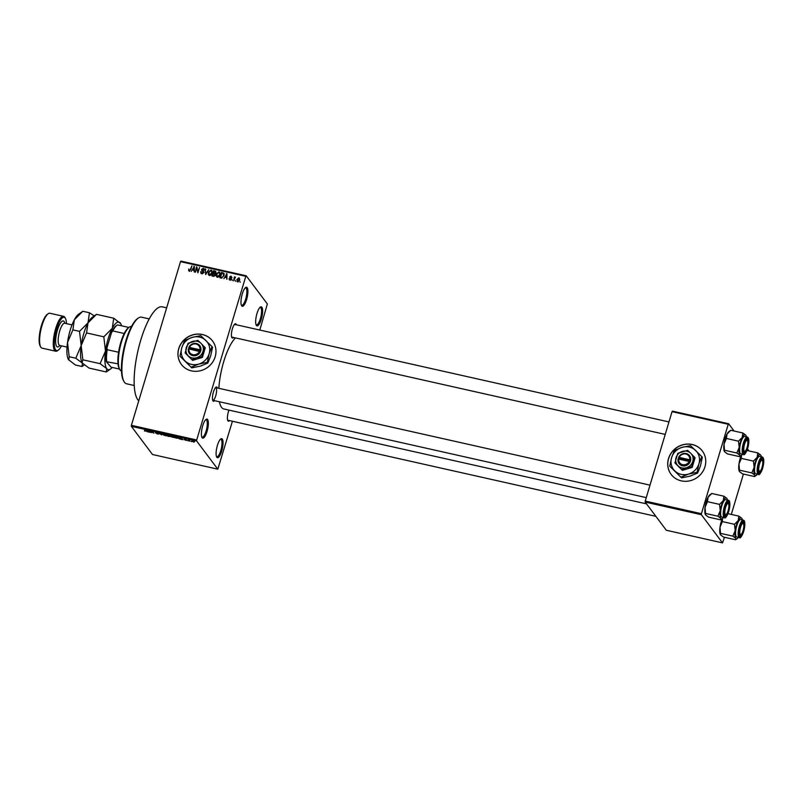 <?xml version="1.0" encoding="UTF-8"?>
<svg xmlns="http://www.w3.org/2000/svg" width="804" height="804" viewBox="0 0 804 804"><rect width="100%" height="100%" fill="white"/><g stroke="black" fill="none" stroke-linecap="round" stroke-linejoin="round"><path stroke-width="1.21" d="M216.849 457.295A9.748 2.804 -77.3 0 1 216.718 457.094A9.748 2.804 -77.3 0 1 216.839 447.587A9.748 2.804 -77.3 0 1 220.788 438.944A9.748 2.804 -77.3 0 1 222.306 439.105A9.748 2.804 -77.3 0 1 221.723 451.064A9.748 2.804 -77.3 0 1 216.849 457.295M216.477 456.541A8.934 2.573 102.7 0 0 216.859 456.752A8.934 2.573 102.7 0 0 221.07 449.637A8.934 2.573 102.7 0 0 221.321 439.698A8.934 2.573 102.7 0 0 220.778 439.306A8.934 2.573 102.7 0 0 220.336 439.336M256.406 325.439A9.748 2.804 -77.3 0 1 256.275 325.228A9.748 2.804 -77.3 0 1 256.396 315.731A9.748 2.804 -77.3 0 1 260.345 307.078A9.748 2.804 -77.3 0 1 261.863 307.249A9.748 2.804 -77.3 0 1 261.29 319.208A9.748 2.804 -77.3 0 1 256.406 325.439M256.034 324.685A8.934 2.573 102.7 0 0 256.416 324.896A8.934 2.573 102.7 0 0 260.637 317.781A8.934 2.573 102.7 0 0 260.878 307.832A8.934 2.573 102.7 0 0 260.335 307.45A8.934 2.573 102.7 0 0 259.903 307.47M241.713 305.852A9.748 2.804 -77.3 0 1 241.572 305.641A9.748 2.804 -77.3 0 1 241.702 296.143A9.748 2.804 -77.3 0 1 245.652 287.5A9.748 2.804 -77.3 0 1 247.17 287.661A9.748 2.804 -77.3 0 1 246.587 299.621A9.748 2.804 -77.3 0 1 241.713 305.852M241.341 305.098A8.934 2.573 102.7 0 0 241.723 305.309A8.934 2.573 102.7 0 0 245.934 298.194A8.934 2.573 102.7 0 0 246.185 288.244A8.934 2.573 102.7 0 0 245.642 287.862A8.934 2.573 102.7 0 0 245.2 287.892M202.146 437.708A9.748 2.804 -77.3 0 1 202.015 437.507A9.748 2.804 -77.3 0 1 202.136 427.999A9.748 2.804 -77.3 0 1 206.095 419.356A9.748 2.804 -77.3 0 1 207.603 419.527A9.748 2.804 -77.3 0 1 207.03 431.487A9.748 2.804 -77.3 0 1 202.146 437.708M201.774 436.964A8.934 2.573 102.7 0 0 202.156 437.165A8.934 2.573 102.7 0 0 206.377 430.05A8.934 2.573 102.7 0 0 206.618 420.11A8.934 2.573 102.7 0 0 206.075 419.728A8.934 2.573 102.7 0 0 205.643 419.748M681.279 480.862A19.507 18.14 -36.9 0 0 702.143 472.531A19.507 18.14 -36.9 0 0 702.334 450.974A19.507 18.14 -36.9 0 0 692.184 444.491A19.507 18.14 -36.9 0 0 671.32 452.833A19.507 18.14 -36.9 0 0 671.129 474.38A19.507 18.14 -36.9 0 0 681.279 480.862M702.364 451.024A19.507 18.14 -36.9 0 0 692.264 444.582A19.507 18.14 -36.9 0 0 671.41 452.903A19.507 18.14 -36.9 0 0 671.169 474.43M191.493 370.875A19.507 18.14 -36.9 0 0 212.367 362.544A19.507 18.14 -36.9 0 0 212.557 340.986A19.507 18.14 -36.9 0 0 202.407 334.504A19.507 18.14 -36.9 0 0 181.543 342.846A19.507 18.14 -36.9 0 0 181.352 364.393A19.507 18.14 -36.9 0 0 191.493 370.875M212.588 341.037A19.507 18.14 -36.9 0 0 202.477 334.595A19.507 18.14 -36.9 0 0 181.634 342.916A19.507 18.14 -36.9 0 0 181.392 364.443M233.532 337.469A7.316 2.111 -77.3 0 1 231.964 337.74A7.316 2.111 -77.3 0 1 231.864 337.59A7.316 2.111 -77.3 0 1 231.954 330.454A7.316 2.111 -77.3 0 1 234.929 323.972A7.316 2.111 -77.3 0 1 236.064 324.092A7.316 2.111 -77.3 0 1 236.376 324.786M235.069 324.685A6.502 1.869 102.7 0 0 234.678 324.404A6.502 1.869 102.7 0 0 234.466 324.394M229.512 420.592A7.316 2.111 -77.3 0 1 227.954 420.864A7.316 2.111 -77.3 0 1 227.854 420.703A7.316 2.111 -77.3 0 1 228.999 410.12M214.567 400.673A7.316 2.111 -77.3 0 1 213.01 400.945A7.316 2.111 -77.3 0 1 212.909 400.784A7.316 2.111 -77.3 0 1 213 393.658A7.316 2.111 -77.3 0 1 215.964 387.176A7.316 2.111 -77.3 0 1 217.1 387.297A7.316 2.111 -77.3 0 1 217.422 387.99M650.004 485.134L215.713 387.608A6.502 1.869 102.7 0 0 215.502 387.598M138.74 400.844A48.763 14.04 -77.3 0 1 137.876 399.869A48.763 14.04 -77.3 0 1 139.203 345.64A48.763 14.04 -77.3 0 1 162.197 306.826L166.649 307.832M646.527 503.877L223.813 408.955A37.386 10.764 -77.3 0 1 221.552 407.337A37.386 10.764 -77.3 0 1 219.412 401.759M217.804 469.174L196.648 440.994L131.343 426.321L152.499 454.511L217.804 469.174L232.426 421.246M259.792 330.042L267.36 303.972L246.215 275.782L245.803 276.305L180.508 261.642L180.91 261.119L246.215 275.782M237.632 281.822L236.889 279.521L238.828 277.822L239.592 280.083L237.632 281.822L236.989 281.41M239.14 278.757L238.828 277.822L239.471 278.234M233.683 280.857L234.356 276.898L234.657 277.621L235.441 277.058L233.683 280.857M229.874 280.073L229.06 278.576L230.065 279.531L230.899 279.078L229.632 276.938L231.049 276.073L231.833 277.43L230.899 276.636L230.135 276.958L231.411 279.088L229.874 280.073L229.23 279.702M229.572 278.616L230.477 280.083M231.331 279.31L230.446 277.641M231.331 277.39L230.899 276.636M230.195 277.32L231.411 279.088M224.025 273.641L223.924 275.802L221.291 278.073L219.874 277.762L221.472 272.455L223.824 273.28M216.105 272.868L215.03 271.008L215.954 272.646L215.1 273.631L215.371 275.089L213.432 276.315L211.934 275.973L213.532 270.677L215.804 271.43M205.683 274.576L205.362 268.837L205.603 273.893L208.789 269.611L205.683 274.576M195.372 272.254L196.477 266.848L197.754 271.672L199.513 267.521L197.925 272.827L196.648 268.013L195.372 272.254M188.88 270.807L188.669 269.059L189.422 270.335L190.066 270.054L191.925 265.822L190.839 269.42L189.211 270.948L188.568 270.405L189.211 270.948M189.885 271.129L189.161 270.174L189.855 270.908M131.343 426.321L131.394 425.326L196.699 439.989L245.803 276.305M131.394 425.326L180.508 261.642M191.322 271.35L194.387 266.375L194.337 272.023L193.885 270.234L192.216 269.853L191.322 271.35M203.603 272.928L201.513 269.451L203.332 268.305L204.306 270.214L203.161 268.928L201.985 270.154L203.392 271.139L203.754 272.566L201.784 273.772L200.91 273.239L200.719 271.621L202.015 273.159L203.261 272.476L201.673 270.667M202.176 273.822L201.362 272.757L202.487 273.792M203.683 269.219L203.332 268.305L204.136 268.797M203.804 270.184L203.161 268.928M201.985 270.154L204.115 272.094M208.95 275.32L208.296 272.405L211 270.033L211.864 270.596L212.045 273.179L210.99 274.968L209.362 275.471L208.226 274.325L209.362 275.471M216.949 275.139L216.879 277.068L216.236 274.184L218.939 271.812L219.804 272.375L219.984 274.958L218.929 276.757L217.301 277.259L216.165 276.114L217.301 277.259M223.904 278.666L226.969 273.692L226.919 279.34L226.467 277.551L224.798 277.169L223.904 278.666M232.306 280.546L232.044 279.681L232.306 280.546M235.612 281.289L235.361 280.425L235.612 281.289M240.175 282.315L239.914 281.45L240.175 282.315M191.633 441.647L190.97 441.306L191.633 441.647M188.327 440.904L187.664 440.562L188.327 440.904M179.925 439.024L179.413 438.904L180.136 437.677L182.94 439.698L179.925 439.024M171.031 435.748L170.87 436.311L172.076 435.848L174.548 437.617L171.775 436.994L170.729 435.929M163.101 433.969L162.931 434.532L164.137 434.07L166.609 435.838L163.835 435.205L162.79 434.15M155.504 432.261L158.981 433.929L157.835 434.08L155.815 433.155L158.499 433.828L155.383 432.341M157.735 433.899L158.559 433.617M156.669 432.391L155.926 432.612M147.343 431.708L146.83 431.587L147.554 430.361L150.358 432.381L147.343 431.708M144.429 430.974L145.574 431.055L144.609 429.698L145.946 430.944L144.489 430.773M145.946 430.944L145.323 431.095M151.393 432.612L150.167 430.944L153.212 432.743L152.69 431.517L153.946 433.185L150.388 431.276L151.393 432.612M161.704 434.924L158.539 432.833L161.292 434.673L161.966 433.597L161.704 434.924M170.559 436.512L167.956 436.331L166.699 434.662L169.845 435.718L170.619 436.683M178.508 437.999L175.895 438.12L174.639 436.441L178.649 438.381M185.965 440.25L184.458 439.728L186.337 440.18L184.136 439.225L184.96 439.125L186.799 440.26L185.925 440.391L186.799 440.26M185.835 440.22L186.357 440.23M184.186 439.054L184.96 439.125M185.151 439.165L184.598 439.306M189.704 441.215L188.307 439.888L189.855 440.28L189.131 440.361L189.704 441.215M193.734 441.989L191.875 441.195L192.739 440.873L194.548 441.788L193.694 442.13L194.548 441.788M191.995 440.793L192.739 440.873M645.17 502.078L666.325 530.258L722.515 542.881L701.369 514.701L645.17 502.078L645.22 501.083L701.41 513.696L728.243 424.281L672.054 411.658L672.456 411.135L728.645 423.758L728.243 424.281M645.22 501.083L672.054 411.658M749.057 450.954L747.519 448.903M734.112 431.034L728.645 423.758M722.515 542.881L724.454 537.263M731.298 514.429L743.409 474.069M701.41 513.696L701.369 514.701M218.839 388.312A37.386 10.764 -77.3 0 1 235.512 337.921M196.699 439.989L196.648 440.994M227.622 420.13A6.502 1.869 102.7 0 0 227.813 420.211L655.873 516.339M212.678 400.211A6.502 1.869 102.7 0 0 212.869 400.291A6.502 1.869 102.7 0 0 215.934 395.116A6.502 1.869 102.7 0 0 216.115 387.89M231.632 337.007A6.502 1.869 102.7 0 0 231.833 337.087L665.22 434.411M147.222 430.291L146.83 431.587M147.484 430.753L148.75 431.436L147.484 430.753M161.634 433.527L161.292 434.673M164.328 434.11L163.413 434.642L165.272 435.587L166.157 435.235L164.287 434.26L163.413 434.642M166.237 434.954L165.272 435.587M167.332 434.964L169.383 435.637L167.383 434.813M167.855 435.657L170.076 436.401L167.905 435.507M172.267 435.899L171.352 436.421L173.212 437.366L174.096 437.014L172.227 436.049L171.352 436.421M174.177 436.743L173.212 437.366M175.272 436.753L176.237 438.029L178.136 438.25L175.322 436.592M178.106 437.607L178.156 438.2M179.805 437.607L179.413 438.904M180.096 437.667L179.965 438.612M181.382 438.572L180.056 437.808M179.985 438.461L181.332 438.763M192.9 440.904L192.357 441.306L194.076 441.697L192.357 441.306M194.156 441.436L193.573 441.959M189.292 271.36L189.382 270.013M189.071 269.591L188.669 269.059M194.377 266.928L193.875 266.255M194.347 270.847L193.885 270.234M193.473 267.832L192.558 269.27L193.905 269.571L193.995 266.878L193.473 267.832M193.161 270.074L192.558 269.27M194.377 267.38L193.995 266.878M194.347 270.164L193.905 269.571M196.99 268.476L197.151 267.943M197.111 267.692L196.477 266.848M197.965 272.697L197.814 271.742M197.312 268.898L196.648 268.013M201.372 273.621L201.382 272.787M201.171 272.224L200.719 271.621M202.176 271.079L202.216 270.476M201.945 270.023L201.513 269.451M202.698 271.109L202.116 270.335M205.844 269.471L205.362 268.837M208.939 275.28L209.01 273.36M208.678 272.908L208.296 272.405M211.341 270.948L211 270.033M212.437 272.757L211.532 271.611M210.025 275.491L208.909 274.435L209.733 275.511M210.819 270.647L208.779 272.516L209.542 274.847L211.563 273.048L211.713 271.802L210.819 270.647L212.206 272.455M214.125 271.471L213.532 270.677M214.748 274.094L215.492 274.204M213.824 271.4L213.351 272.988L214.779 273.249L215.452 272.616L213.824 271.4M213.944 273.782L213.351 272.988M215.773 273.058L214.668 271.591M215.412 274.094L214.779 273.249M213.16 273.601L212.608 275.471L214.155 275.742L214.889 274.978L213.16 273.601M213.201 276.264L212.608 275.471M215.241 275.45L214.115 273.822M214.135 276.365L213.633 275.692M216.618 274.697L216.236 274.184M219.281 272.727L218.939 271.812M220.376 274.546L219.472 273.39M217.964 277.269L216.849 276.224L217.663 277.3M218.758 272.435L216.718 274.305L217.482 276.636L219.502 274.837L219.653 273.591L218.758 272.435L220.145 274.234M222.065 273.249L221.472 272.455M223.311 273.661L224.276 273.983M221.763 273.179L220.547 277.249L221.412 277.44L222.859 276.948L223.442 275.692L223.281 273.631L221.763 273.179M221.14 278.043L220.547 277.249M224.115 274.717L223.281 273.631M221.934 278.134L221.412 277.44M226.959 274.244L226.457 273.571M226.929 278.164L226.467 277.551M226.055 275.149L225.15 276.586L226.487 276.888L226.587 274.194L226.055 275.149M225.743 277.39L225.15 276.586M226.959 274.697L226.587 274.194M226.929 277.481L226.487 276.888M229.743 280.043L229.06 278.576M237.461 281.772L237.461 281.078M237.27 280.033L236.889 279.521M238.647 278.375L237.371 279.631L237.813 281.269L239.089 280.013L238.647 278.375L239.753 279.581M238.215 281.812L237.421 281.018L238.135 281.973M124.037 381.598L123.514 380.684A33.316 9.588 -77.3 0 1 123.937 348.212A33.316 9.588 -77.3 0 1 137.444 318.675L138.298 318.072A34.13 9.829 102.7 0 0 124.459 348.333A34.13 9.829 102.7 0 0 124.037 381.598A34.13 9.829 102.7 0 0 124.499 382.312A34.13 9.829 102.7 0 0 126.57 383.779L134.258 385.508M149.212 318.907L141.534 317.178A34.13 9.829 102.7 0 0 138.298 318.072M720.756 533.414L732.846 536.127L735.76 538.288L735.58 539.765L723.489 537.052L720.575 534.881L720.022 527.153A10.723 3.085 -77.3 0 1 721.208 521.726A10.723 3.085 -77.3 0 1 722.304 518.68M720.575 534.881L720.444 534.68A10.723 3.085 -77.3 0 1 720.022 527.153L722.394 521.585L722.484 518.55M743.409 531.122A7.316 2.111 -77.3 0 1 739.65 535.645A7.316 2.111 -77.3 0 1 740.182 526.821A7.316 2.111 -77.3 0 1 742.715 522.027A7.316 2.111 -77.3 0 1 744.373 524.077A7.316 2.111 -77.3 0 1 743.409 531.122M741.087 534.379A5.688 1.638 102.7 0 0 743.278 529.856A5.688 1.638 102.7 0 0 743.65 524.258A5.688 1.638 102.7 0 0 743.469 523.786A5.688 1.638 102.7 0 0 740.816 526.479A5.688 1.638 102.7 0 0 739.941 533.685A5.688 1.638 102.7 0 0 741.087 534.379L740.233 534.972A6.502 1.869 -77.3 0 1 739.62 535.142A6.502 1.869 -77.3 0 1 739.419 535.062A6.502 1.869 102.7 0 0 739.62 535.142A6.502 1.869 102.7 0 0 740.695 534.529M743.298 520.148L740.725 519.565A8.934 2.573 102.7 0 0 736.786 525.665A8.934 2.573 102.7 0 0 736.806 537.012L739.389 537.595A8.934 2.573 -77.3 0 1 739.368 526.248A8.934 2.573 -77.3 0 1 743.298 520.148C745.107 520.339 745.228 524.118 743.68 531.494C741.62 536.71 740.193 538.74 739.389 537.595M735.58 539.765L737.429 538.479A10.723 3.085 -77.3 0 1 735.76 538.288A10.723 3.085 -77.3 0 1 735.218 530.56L732.846 536.127M734.484 524.298L735.218 530.56A10.723 3.085 -77.3 0 1 738.213 520.56L734.484 524.298L722.394 521.585M738.846 516.118L738.213 520.56A10.723 3.085 -77.3 0 1 741.76 518.289L738.846 516.118L727.992 513.686M738.464 537.384A10.723 3.085 -77.3 0 1 737.429 538.479M742.383 519.947A10.723 3.085 102.7 0 0 741.911 518.51M743.177 523.474A6.502 1.869 102.7 0 0 742.464 522.459A6.502 1.869 102.7 0 0 742.253 522.449A6.502 1.869 -77.3 0 1 742.464 522.459A6.502 1.869 -77.3 0 1 742.946 522.871L743.469 523.786M759.539 471.325A5.688 1.638 102.7 0 0 760.051 471.174A5.688 1.638 102.7 0 0 762.363 466.129A5.688 1.638 102.7 0 0 762.433 460.581A5.688 1.638 102.7 0 0 761.991 460.22A5.688 1.638 102.7 0 0 759.147 465.476A5.688 1.638 102.7 0 0 759.539 471.325M762.142 460.27A6.502 1.869 102.7 0 0 761.428 459.255A6.502 1.869 102.7 0 0 761.217 459.255A6.502 1.869 -77.3 0 1 761.408 459.255A6.502 1.869 -77.3 0 1 761.428 459.255A6.502 1.869 -77.3 0 1 761.911 459.677L762.433 460.581M760.051 471.174L759.197 471.777A6.502 1.869 -77.3 0 1 758.604 471.948A6.502 1.869 -77.3 0 1 758.574 471.948A6.502 1.869 -77.3 0 1 758.383 471.858A6.502 1.869 102.7 0 0 758.574 471.948A6.502 1.869 102.7 0 0 759.649 471.335M728.082 503.495A5.688 1.638 102.7 0 0 725.238 508.761A5.688 1.638 102.7 0 0 725.62 514.61A5.688 1.638 102.7 0 0 726.143 514.449A5.688 1.638 102.7 0 0 728.454 509.414A5.688 1.638 102.7 0 0 728.524 503.867A5.688 1.638 102.7 0 0 728.082 503.495M726.143 514.449L725.278 515.052A6.502 1.869 -77.3 0 1 724.685 515.233A6.502 1.869 -77.3 0 1 724.665 515.223A6.502 1.869 -77.3 0 1 724.474 515.143A6.502 1.869 102.7 0 0 724.665 515.223A6.502 1.869 102.7 0 0 725.741 514.61M728.233 503.555A6.502 1.869 102.7 0 0 727.519 502.54A6.502 1.869 102.7 0 0 727.308 502.53A6.502 1.869 -77.3 0 1 727.489 502.53A6.502 1.869 -77.3 0 1 727.519 502.54A6.502 1.869 -77.3 0 1 728.002 502.952L728.524 503.867M747.67 441.135A5.688 1.638 102.7 0 0 747.479 440.662A5.688 1.638 102.7 0 0 744.826 443.356A5.688 1.638 102.7 0 0 743.961 450.572A5.688 1.638 102.7 0 0 745.107 451.255A5.688 1.638 102.7 0 0 747.288 446.733A5.688 1.638 102.7 0 0 747.67 441.135M747.187 440.351A6.502 1.869 102.7 0 0 746.474 439.336A6.502 1.869 102.7 0 0 746.263 439.326A6.502 1.869 -77.3 0 1 746.474 439.336A6.502 1.869 -77.3 0 1 746.966 439.758L747.479 440.662M745.107 451.255L744.243 451.858A6.502 1.869 -77.3 0 1 743.63 452.019A6.502 1.869 -77.3 0 1 743.439 451.938A6.502 1.869 102.7 0 0 743.63 452.019A6.502 1.869 102.7 0 0 744.705 451.416M119.786 369.518L119.263 368.604A21.939 6.321 -77.3 0 1 118.027 363.84A21.939 6.321 -77.3 0 1 118.58 352.242A21.939 6.321 -77.3 0 1 120.861 342.152A21.939 6.321 -77.3 0 1 124.208 333.499A21.939 6.321 -77.3 0 1 128.429 327.771L129.293 327.168A22.753 6.553 102.7 0 0 121.434 342.092A22.753 6.553 102.7 0 0 119.786 369.518A22.753 6.553 102.7 0 0 121.464 370.976M131.444 326.575A22.753 6.553 102.7 0 0 129.293 327.168M124.208 333.499L112.821 330.946L111.525 332.565A21.125 6.08 -77.3 0 1 116.178 325.811L117.042 325.218A21.939 6.321 102.7 0 0 112.821 330.946M118.027 363.84L106.299 361.679A21.125 6.08 -77.3 0 1 106.972 347.72L111.525 332.565M106.972 347.72L107.193 349.69A21.939 6.321 102.7 0 0 106.63 361.277M118.58 352.242L107.193 349.69M128.891 327.449L117.545 324.906A21.939 6.321 102.7 0 0 117.042 325.218M119.565 369.096L111.073 367.187L106.299 361.679M754.172 467.355A10.723 3.085 -77.3 0 1 755.358 461.938A10.723 3.085 -77.3 0 1 757.177 457.355L753.438 461.104L754.172 467.355L751.81 472.923L754.725 475.094L754.534 476.561L756.393 475.275A10.723 3.085 -77.3 0 1 754.725 475.094A10.723 3.085 102.7 0 1 754.172 467.355M759.147 463.617A7.316 2.111 -77.3 0 1 761.669 458.823A7.316 2.111 -77.3 0 1 763.338 460.883A7.316 2.111 -77.3 0 1 762.373 467.918A7.316 2.111 -77.3 0 1 758.614 472.44A7.316 2.111 -77.3 0 1 759.147 463.617M755.75 462.461A8.934 2.573 102.7 0 0 755.77 473.807L758.343 474.39A8.934 2.573 -77.3 0 1 758.333 463.044A8.934 2.573 -77.3 0 1 762.262 456.943L759.679 456.37A8.934 2.573 102.7 0 0 755.75 462.461M754.534 476.561L742.454 473.847L739.539 471.677L738.987 463.948L741.358 458.391L753.438 461.104M739.72 470.209L751.81 472.923M741.358 458.391L741.449 455.345A10.723 3.085 -77.3 0 1 739.77 455.175L739.59 456.642L741.439 455.355A10.723 3.085 -77.3 0 0 742.484 454.26M757.81 452.923L757.177 457.355A10.723 3.085 -77.3 0 1 760.725 455.084L757.81 452.923L746.956 450.481M760.875 455.315L760.725 455.084A10.723 3.085 -77.3 0 1 760.875 455.315A10.723 3.085 -77.3 0 1 761.348 456.742M739.539 471.677L739.389 471.456A10.723 3.085 -77.3 0 1 738.987 463.948A10.723 3.085 -77.3 0 1 741.258 455.476M757.428 474.189A10.723 3.085 -77.3 0 1 756.393 475.275M720.625 519.846L708.545 517.133L705.631 514.962L705.078 507.234A10.723 3.085 -77.3 0 1 706.264 501.807A10.723 3.085 -77.3 0 1 708.083 497.234L711.811 493.485L723.901 496.199L723.268 500.641L719.53 504.379L720.263 510.64L717.902 516.208L720.816 518.369L720.625 519.846L722.474 518.56A10.723 3.085 -77.3 0 1 720.816 518.369A10.723 3.085 -77.3 0 1 720.263 510.64A10.723 3.085 -77.3 0 1 723.268 500.641A10.723 3.085 -77.3 0 1 726.816 498.369L723.901 496.199M705.631 514.962L705.49 514.761A10.723 3.085 -77.3 0 1 705.48 514.741A10.723 3.085 -77.3 0 1 705.078 507.234L707.45 501.666L708.083 497.234A10.723 3.085 -77.3 0 1 709.962 494.772L711.811 493.485M728.464 511.203A7.316 2.111 -77.3 0 1 724.705 515.716A7.316 2.111 -77.3 0 1 725.238 506.902A7.316 2.111 -77.3 0 1 727.761 502.108A7.316 2.111 -77.3 0 1 729.429 504.158A7.316 2.111 -77.3 0 1 728.464 511.203M728.354 500.229L725.771 499.646A8.934 2.573 102.7 0 0 721.841 505.746A8.934 2.573 102.7 0 0 721.851 517.093L724.434 517.675A8.934 2.573 -77.3 0 1 724.424 506.319A8.934 2.573 -77.3 0 1 728.354 500.229C730.153 500.42 730.283 504.198 728.725 511.575C726.675 516.791 725.238 518.821 724.434 517.675M705.811 513.495L717.902 516.208M707.45 501.666L719.53 504.379M726.947 498.57L726.816 498.369A10.723 3.085 102.7 0 1 726.957 498.591L726.947 498.57A10.723 3.085 102.7 0 1 727.439 500.018M723.52 517.464A10.723 3.085 -77.3 0 1 722.474 518.56M739.228 447.436A10.723 3.085 -77.3 0 1 740.414 442.019A10.723 3.085 -77.3 0 1 742.223 437.436L738.494 441.185L739.228 447.436L736.856 453.004L739.77 455.175A10.723 3.085 102.7 0 1 739.228 447.436M744.202 443.697A7.316 2.111 -77.3 0 1 746.725 438.904A7.316 2.111 -77.3 0 1 748.383 440.964A7.316 2.111 -77.3 0 1 747.429 447.999A7.316 2.111 -77.3 0 1 743.67 452.521A7.316 2.111 -77.3 0 1 744.202 443.697M740.806 442.542A8.934 2.573 102.7 0 0 740.816 453.888L743.399 454.471A8.934 2.573 -77.3 0 1 743.388 443.125A8.934 2.573 -77.3 0 1 747.318 437.024L744.735 436.441A8.934 2.573 102.7 0 0 740.806 442.542M739.59 456.642L727.499 453.928L724.585 451.758L724.042 444.029L726.404 438.461L738.494 441.185M724.776 450.29L736.856 453.004M726.404 438.461L727.037 434.029L730.776 430.281L742.856 432.994L742.223 437.436A10.723 3.085 -77.3 0 1 745.78 435.165L742.856 432.994M724.585 451.758L724.454 451.557A10.723 3.085 -77.3 0 1 724.042 444.029A10.723 3.085 -77.3 0 1 727.037 434.029A10.723 3.085 -77.3 0 1 728.926 431.577L730.776 430.281M745.921 435.386L745.78 435.165A10.723 3.085 -77.3 0 1 745.921 435.386A10.723 3.085 -77.3 0 1 746.403 436.823M66.461 323.64A17.065 4.914 102.7 0 0 65.405 318.384A17.065 4.914 102.7 0 0 65.164 318.022A17.065 4.914 102.7 0 0 56.632 328.926A17.065 4.914 102.7 0 0 55.617 349.851A17.065 4.914 102.7 0 0 58.27 350.142A17.065 4.914 102.7 0 0 61.476 345.841M58.27 350.142L57.406 350.745A17.879 5.146 -77.3 0 1 55.717 351.217A17.879 5.146 -77.3 0 1 54.632 350.443A17.879 5.146 -77.3 0 1 55.124 330.555A17.879 5.146 -77.3 0 1 63.556 316.324A17.879 5.146 -77.3 0 1 64.642 317.098A17.879 5.146 -77.3 0 1 64.883 317.469L65.405 318.384M63.556 316.324L49.888 313.258A17.879 5.146 102.7 0 0 48.19 313.721A17.879 5.146 102.7 0 0 40.944 329.57A17.879 5.146 102.7 0 0 40.723 346.996A17.879 5.146 102.7 0 0 40.964 347.368A17.879 5.146 102.7 0 0 42.049 348.142L55.717 351.217M94.239 315.902L89.445 312.756L88.008 322.846A24.381 7.015 -77.3 0 0 81.184 345.579L86.561 332.936L88.008 322.846L79.516 331.359L81.184 345.579A24.381 7.015 -77.3 0 0 82.098 362.644A24.381 7.015 -77.3 0 1 82.098 362.644L82.852 359.81L81.184 345.579L75.797 358.222L89.053 368.081L106.309 371.961L110.51 369.026A24.381 7.015 102.7 0 0 112.188 367.438M82.852 359.81L100.098 363.679L106.731 368.614L106.309 371.961M86.561 332.936L103.816 336.816L105.485 351.036L100.098 363.679M96.49 314.344L92.289 317.268A24.381 7.015 -77.3 0 0 88.008 322.846L96.49 314.344L113.736 318.213L112.299 328.303L103.816 336.816M110.51 369.026A24.381 7.015 102.7 0 1 106.731 368.614A24.381 7.015 -77.3 0 1 105.485 351.036A24.381 7.015 -77.3 0 1 112.299 328.303A24.381 7.015 -77.3 0 1 120.369 323.148A24.381 7.015 -77.3 0 1 120.7 323.65L113.736 318.213M120.7 323.65A24.381 7.015 -77.3 0 1 121.535 325.801M82.43 363.157L82.008 366.503L84.259 364.936M82.008 366.503L75.385 365.016L68.43 359.579A24.381 7.015 -77.3 0 1 68.43 359.579A24.381 7.015 -77.3 0 1 67.516 342.514A24.381 7.015 -77.3 0 1 74.34 319.781A24.381 7.015 -77.3 0 1 78.621 314.203L82.822 311.269L89.445 312.756M68.762 360.081L69.184 356.745L67.516 342.514L72.893 329.871L74.34 319.781L82.822 311.269M72.893 329.871L79.516 331.359M69.184 356.745L75.797 358.222M40.723 346.996L40.2 346.092A17.065 4.914 -77.3 0 1 40.411 329.449A17.065 4.914 -77.3 0 1 47.335 314.324L48.19 313.721M199.935 349.77L189.412 347.408L188.367 348.986A6.502 6.05 -36.9 0 0 200.427 351.7L200.93 350.192L199.935 349.77A5.688 5.286 -36.9 0 0 189.412 347.408M200.879 350.182A6.502 6.05 -36.9 0 0 188.819 347.479M185.131 352.926L192.598 360.363L202.397 357.418L205.281 347.8L200.97 343.308L197.814 340.363L188.015 343.308L185.131 352.926L192.598 360.363M192.045 359.619L196.638 357.74L201.834 356.685L202.397 357.418M201.834 356.685L204.729 347.057M191.262 367.147L198.769 364.081L207.291 362.343L209.151 353.8L212.015 346.594L200.709 335.65L192.196 337.389A14.633 13.608 -36.9 0 0 181.815 347.66A14.633 13.608 -36.9 0 0 185.101 361.016A14.633 13.608 -36.9 0 0 198.769 364.081A14.633 13.608 -36.9 0 0 209.151 353.8A14.633 13.608 -36.9 0 0 205.864 340.454A14.633 13.608 -36.9 0 0 192.196 337.389L184.679 340.454L181.815 347.66L179.955 356.202L191.804 367.87L179.955 356.202M207.291 362.343L207.834 363.066L200.317 366.132L191.804 367.87M212.015 346.594L212.557 347.318L210.698 355.86L207.834 363.066M192.608 341.429A8.934 8.311 -36.9 0 0 186.267 347.71A8.934 8.311 -36.9 0 0 188.277 355.87A8.934 8.311 -36.9 0 0 196.638 357.74A8.934 8.311 -36.9 0 0 202.98 351.459A8.934 8.311 -36.9 0 0 200.97 343.308A8.934 8.311 -36.9 0 0 192.608 341.429M200.427 351.7L188.96 348.926A5.688 5.286 -36.9 0 0 199.482 351.288M188.367 348.986L188.96 348.926M200.809 350.564L189.131 347.941L188.839 348.936M689.711 459.757L679.189 457.396L678.104 458.963A6.502 6.05 -36.9 0 0 690.204 461.687L690.706 460.179L689.711 459.757A5.688 5.286 -36.9 0 0 679.189 457.396M690.656 460.169A6.502 6.05 -36.9 0 0 678.606 457.466M674.908 462.913L682.375 470.35L692.174 467.405L695.058 457.788L690.747 453.295L687.591 450.351L677.802 453.295L674.908 462.913L682.375 470.35M681.822 469.606L686.415 467.727L691.621 466.672L692.174 467.405M691.621 466.672L694.505 457.044M681.038 477.134L688.556 474.069L697.068 472.33L698.927 463.787L701.791 456.582L690.485 445.637L681.973 447.376A14.633 13.608 -36.9 0 0 671.591 457.647A14.633 13.608 -36.9 0 0 674.888 471.003A14.633 13.608 -36.9 0 0 688.556 474.069A14.633 13.608 -36.9 0 0 698.927 463.787A14.633 13.608 -36.9 0 0 695.641 450.441A14.633 13.608 -36.9 0 0 681.973 447.376L674.455 450.441L671.591 457.647L669.732 466.189L681.581 477.857L669.732 466.189M697.068 472.33L697.611 473.053L690.093 476.119L681.581 477.857M701.791 456.582L702.334 457.305L700.475 465.848L697.611 473.053M682.395 451.416A8.934 8.311 -36.9 0 0 676.053 457.697A8.934 8.311 -36.9 0 0 678.063 465.858A8.934 8.311 -36.9 0 0 686.415 467.727A8.934 8.311 -36.9 0 0 692.757 461.446A8.934 8.311 -36.9 0 0 690.747 453.295A8.934 8.311 -36.9 0 0 682.395 451.416M678.104 458.963L690.204 461.687M678.737 458.913A5.688 5.286 -36.9 0 0 689.259 461.275M690.596 460.551L678.918 457.928L678.616 458.923M161.584 433.517L161.302 434.461M194.367 268.586L193.945 268.023M214.98 274.144L214.256 273.189M223.542 273.712L222.819 272.757M226.949 275.903L226.527 275.34M743.66 531.454A8.452 2.432 102.7 0 0 744.162 521.092A8.452 2.432 102.7 0 0 739.931 526.489A8.452 2.432 102.7 0 0 739.439 536.851A8.452 2.432 102.7 0 0 743.66 531.454M758.896 463.285A8.452 2.432 102.7 0 0 758.393 473.656A8.452 2.432 102.7 0 0 762.624 468.26A8.452 2.432 102.7 0 0 763.127 457.888A8.452 2.432 102.7 0 0 758.896 463.285M728.715 511.535A8.452 2.432 102.7 0 0 729.218 501.173A8.452 2.432 102.7 0 0 724.987 506.57A8.452 2.432 102.7 0 0 724.484 516.932A8.452 2.432 102.7 0 0 728.715 511.535M743.951 443.366A8.452 2.432 102.7 0 0 743.449 453.727A8.452 2.432 102.7 0 0 747.68 448.33A8.452 2.432 102.7 0 0 748.182 437.969A8.452 2.432 102.7 0 0 743.951 443.366M64.39 323.097L64.712 323.248A11.377 3.276 102.7 0 0 59.345 332.303A11.377 3.276 102.7 0 0 59.034 344.956A11.377 3.276 102.7 0 0 59.727 345.449L67.033 347.097M59.848 345.479A13.326 3.839 -77.3 0 1 56.662 346.373A13.326 3.839 -77.3 0 1 57.456 330.022A13.326 3.839 -77.3 0 1 64.119 321.51A13.326 3.839 -77.3 0 1 64.833 323.278M203.171 271.772L203.884 272.727M203.703 269.239L204.417 270.204M202.035 270.244L202.759 271.199M211.452 271.069L212.166 272.023M214.799 274.154L215.522 275.109M219.391 272.857L220.105 273.812M229.663 279.289L230.386 280.254M230.869 278.686L231.582 279.641M231.25 276.837L231.974 277.792M646.265 497.616L212.869 400.291M234.678 324.404L668.968 421.929M758.343 474.39C759.147 475.536 760.584 473.506 762.634 468.29C764.282 461.737 764.162 457.958 762.262 456.943M743.399 454.471C744.202 455.617 745.63 453.587 747.69 448.371C749.338 441.818 749.207 438.039 747.318 437.024M64.712 323.248L72.018 324.886"/></g></svg>
